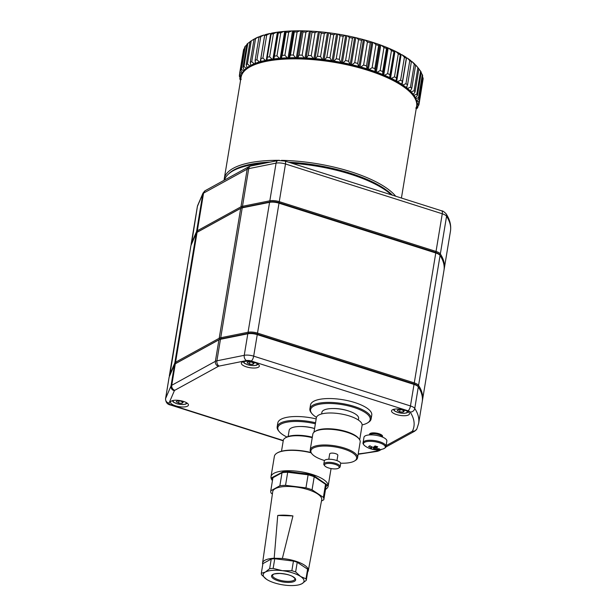 <?xml version="1.0" encoding="UTF-8"?>
<svg xmlns="http://www.w3.org/2000/svg" width="616" height="616" viewBox="0 0 616 616"><rect width="100%" height="100%" fill="white"/><g stroke="black" fill="none" stroke-linecap="round" stroke-linejoin="round"><path stroke-width="0.92" d="M439.416 254.647A7.446 2.51 -170.6 0 0 435.543 252.414L278.771 202.618A7.446 2.51 -170.6 0 0 270.278 201.863L242.935 207.361A7.446 2.51 -170.6 0 0 241.557 207.815L197.936 231.785L241.557 207.815A7.446 2.51 9.4 0 1 242.935 207.361L270.278 201.863A7.446 2.51 9.4 0 1 278.771 202.618L435.543 252.414A7.446 2.51 9.4 0 1 439.277 254.454L439.932 255.255A8.277 2.787 -170.6 0 0 435.774 252.984L279.01 203.188A8.277 2.787 -170.6 0 0 269.569 202.341L242.227 207.838A8.277 2.787 -170.6 0 0 240.702 208.354L197.074 232.324A8.277 2.787 -170.6 0 0 196.943 232.401A8.277 2.787 -170.6 0 0 196.304 233.071L190.929 245.553A8.277 2.787 -170.6 0 0 190.868 245.776L169.362 375.683A8.277 2.787 9.4 0 1 169.423 375.46L174.798 362.978A8.277 2.787 9.4 0 1 175.568 362.231L219.196 338.261A8.277 2.787 9.4 0 1 220.72 337.753L248.063 332.255A8.277 2.787 9.4 0 1 257.496 333.094L414.268 382.89A8.277 2.787 9.4 0 1 418.572 385.37A142.758 48.125 9.4 0 1 422.46 400.323A142.758 48.125 9.4 0 1 422.314 401.085M191.222 244.875A8.277 2.787 9.4 0 1 191.122 244.236A8.277 2.787 9.4 0 1 191.183 244.013L196.558 231.531A8.277 2.787 9.4 0 1 197.328 230.784L240.956 206.814A8.277 2.787 9.4 0 1 242.481 206.306L269.823 200.808A8.277 2.787 9.4 0 1 279.264 201.648L436.036 251.444A8.277 2.787 9.4 0 1 440.34 253.923A142.758 48.125 9.4 0 1 444.221 268.876A142.758 48.125 9.4 0 1 444.074 269.639M386.078 445.684L412.104 431.385A4.135 1.394 -170.6 0 0 412.481 431.031A138.623 46.731 -170.6 0 0 410.148 412.035A4.135 1.394 -170.6 0 0 408 410.795L251.228 360.999A4.135 1.394 -170.6 0 0 246.508 360.576L219.165 366.073A4.135 1.394 -170.6 0 0 218.403 366.327L174.775 390.298A4.135 1.394 -170.6 0 0 174.39 390.675L169.023 403.149A4.135 3.881 23.3 0 1 165.604 398.521L170.979 386.04A8.277 2.787 9.4 0 1 171.749 385.293L215.377 361.322A8.277 2.787 9.4 0 1 216.901 360.814L244.244 355.317A8.277 2.787 9.4 0 1 253.684 356.156L410.456 405.952A8.277 2.787 9.4 0 1 414.76 408.431A142.758 48.125 9.4 0 1 418.641 423.377L422.206 401.855A142.758 48.125 -170.6 0 0 418.318 386.91A8.277 2.787 -170.6 0 0 418.172 386.702A8.277 2.787 -170.6 0 0 414.014 384.43L257.242 334.634A8.277 2.787 -170.6 0 0 247.809 333.787L220.466 339.285A8.277 2.787 -170.6 0 0 218.942 339.801L175.314 363.771A8.277 2.787 -170.6 0 0 175.183 363.848A8.277 2.787 -170.6 0 0 174.544 364.518L169.169 377A8.277 2.787 -170.6 0 0 169.107 377.223L165.542 398.745A8.277 2.787 9.4 0 1 165.604 398.521L169.169 377M183.46 401.409A9.101 3.072 -170.6 0 0 170.478 402.117A9.101 3.072 -170.6 0 0 178.956 406.629A9.101 3.072 -170.6 0 0 188.442 405.089A9.101 3.072 -170.6 0 0 183.46 401.409M254.346 362.462A9.101 3.072 -170.6 0 0 241.364 363.171A9.101 3.072 -170.6 0 0 249.842 367.683A9.101 3.072 -170.6 0 0 259.328 366.143A9.101 3.072 -170.6 0 0 254.346 362.462M404.512 410.156A9.101 3.072 -170.6 0 0 391.53 410.864A9.101 3.072 -170.6 0 0 400.007 415.384A9.101 3.072 -170.6 0 0 409.494 413.837A9.101 3.072 -170.6 0 0 404.512 410.156M382.22 436.975A6.622 2.233 -170.6 0 0 382.282 435.535A6.622 2.233 -170.6 0 0 378.963 433.718A6.622 2.233 -170.6 0 0 370.085 433.518A6.622 2.233 -170.6 0 0 369.685 434.904M175.937 363.378A7.446 2.51 9.4 0 1 176.053 363.301A7.446 2.51 9.4 0 1 176.176 363.232L219.797 339.262A7.446 2.51 9.4 0 1 221.175 338.8L248.518 333.302A7.446 2.51 9.4 0 1 257.011 334.065L413.783 383.86A7.446 2.51 9.4 0 1 417.517 385.901L418.172 386.702M315.369 423.8A30.207 10.179 -170.6 0 0 280.919 424.139A30.207 10.179 -170.6 0 0 279.233 431.623A30.207 10.179 -170.6 0 0 286.902 436.998M300.739 426.503A16.555 5.583 9.4 0 1 314.591 428.528M279.233 431.623L278.586 430.823A31.031 10.464 9.4 0 1 277.169 426.796A31.031 10.464 9.4 0 1 280.311 423.138A31.031 10.464 9.4 0 1 315.546 422.753M316.177 418.911A31.031 10.464 -170.6 0 0 277.801 422.946L277.169 426.796M288.142 436.498L289.158 430.361A18.619 6.276 9.4 0 1 314.584 428.567M362.123 424.894A30.207 10.179 -170.6 0 0 367.606 422.861A30.207 10.179 -170.6 0 0 353.122 407.199A30.207 10.179 -170.6 0 0 313.636 406.16A30.207 10.179 -170.6 0 0 311.95 413.644A30.207 10.179 -170.6 0 0 316.485 417.34M333.456 408.523A16.555 5.583 9.4 0 1 348.895 411.08M311.95 413.644L311.303 412.851A31.031 10.464 9.4 0 1 309.887 408.816A31.031 10.464 9.4 0 1 313.028 405.159A31.031 10.464 9.4 0 1 348.333 404.797A31.031 10.464 9.4 0 1 371.117 418.957A31.031 10.464 9.4 0 1 368.476 422.314L367.606 422.861M371.117 418.957L371.756 415.115A31.031 10.464 -170.6 0 0 342.843 399.722A31.031 10.464 -170.6 0 0 310.518 404.974L309.887 408.816M321.614 413.944L321.875 412.381A18.619 6.276 9.4 0 1 341.272 409.232A18.619 6.276 9.4 0 1 358.62 418.464L358.358 420.027M379.248 442.735A11.065 3.727 -170.6 0 0 366.327 441.672A11.065 3.727 -170.6 0 0 365.034 445.992L365.034 445.992A20.69 20.69 0 0 0 383.044 448.979L383.044 448.979A11.065 3.727 -170.6 0 0 379.248 442.735M378.124 449.549A20.29 9.787 79.3 0 0 379.464 448.81A20.636 17.856 -118.8 0 1 376.661 448.494A2.795 0.939 -170.6 0 0 376.299 448.078A20.636 7.654 -72.4 0 0 377.739 446.785A20.29 12.659 36.2 0 1 375.029 445.93A20.636 7.654 107.6 0 1 373.589 447.216A2.795 0.939 -170.6 0 0 372.526 447.185A20.636 17.856 -118.8 0 1 369.9 445.776A20.29 3.681 -47.4 0 1 368.553 446.515A20.636 17.856 61.2 0 0 371.179 447.924A2.795 0.939 -170.6 0 0 371.54 448.34A20.636 7.654 107.6 0 1 370.278 448.533A20.29 18.765 -58.5 0 0 372.988 449.395A20.636 7.654 -72.4 0 0 374.251 449.203A2.795 0.939 -170.6 0 0 375.313 449.233A20.636 17.856 61.2 0 0 378.124 449.549L377.893 448.694M371.179 447.924L371.486 446.685M375.567 446.123L375.313 449.233M376.515 446.438L376.299 448.078M372.988 449.395L373.835 447.023M371.833 446.862L371.54 448.34M374.251 449.203L374.875 446.084M382.059 436.913A6.206 2.094 -170.6 0 0 381.366 435.889A6.206 2.094 -170.6 0 0 378.655 434.573A6.206 2.094 -170.6 0 0 370.84 434.141A6.206 2.094 -170.6 0 0 369.854 434.888M363.101 442.635A11.589 3.904 -170.6 0 1 379.618 441.734A11.589 3.904 -170.6 0 1 385.963 446.423L386.848 441.056A11.589 3.904 -170.6 0 0 380.503 436.367A11.589 3.904 -170.6 0 0 363.987 437.268L363.101 442.635C362.655 443.343 363.301 444.459 365.034 445.992M381.366 435.889L380.472 435.166A5.043 1.702 -170.6 0 0 371.918 433.749L370.84 434.141M313.975 432.24L316.37 417.787A23.169 7.808 9.4 0 1 340.502 413.867A23.169 7.808 9.4 0 1 362.093 425.356L359.698 439.809M328.574 467.952A7.446 2.51 -170.6 0 0 338.561 468.183A7.446 2.51 -170.6 0 0 332.255 463.679A7.446 2.51 -170.6 0 0 324.84 465.912A7.446 2.51 -170.6 0 0 328.574 467.952M324.84 465.912L324.185 465.111A8.277 2.787 9.4 0 1 323.808 464.033A8.277 2.787 9.4 0 1 332.432 462.639A8.277 2.787 9.4 0 1 340.14 466.743A8.277 2.787 9.4 0 1 339.431 467.636L338.561 468.183M323.808 464.033L324.316 460.96A8.277 2.787 9.4 0 1 332.94 459.559A8.277 2.787 9.4 0 1 340.648 463.663L340.14 466.743M328.798 459.251L329.675 453.953A4.135 1.394 9.4 0 1 333.988 453.253A4.135 1.394 9.4 0 1 337.838 455.301L336.96 460.606M340.602 463.17A23.169 7.808 -170.6 0 0 354.647 460.922A23.169 7.808 -170.6 0 0 335.035 446.923A23.169 7.808 -170.6 0 0 311.95 453.853A23.169 7.808 -170.6 0 0 323.577 460.221A23.169 7.808 -170.6 0 0 324.517 460.506M357.565 457.78L360.168 442.018A24.001 8.093 -170.6 0 0 359.074 438.9A24.001 8.093 -170.6 0 0 347.031 432.309A24.001 8.093 -170.6 0 0 314.861 431.585A24.001 8.093 -170.6 0 0 312.812 434.18L310.202 449.942A24.001 8.093 9.4 0 1 335.204 445.876A24.001 8.093 9.4 0 1 357.565 457.78A24.001 8.093 9.4 0 1 355.517 460.375L354.647 460.922M311.95 453.853L311.303 453.053A24.001 8.093 9.4 0 1 310.202 449.942M314.861 431.585L315.731 431.038A23.169 7.808 9.4 0 1 337.899 429.622A23.169 7.808 9.4 0 1 358.42 438.107L359.074 438.9M422.46 400.323L443.967 270.409A142.758 48.125 -170.6 0 0 440.078 255.463L418.572 385.37L417.663 386.086A7.446 2.51 -170.6 0 0 413.783 383.86L257.011 334.065A7.446 2.51 -170.6 0 0 248.518 333.302L221.175 338.8A7.446 2.51 -170.6 0 0 219.797 339.262L176.176 363.232L175.568 362.231L197.074 232.324L197.936 231.785A7.446 2.51 9.4 0 0 197.813 231.855L196.943 232.401M169.462 376.322A8.277 2.787 9.4 0 1 169.362 375.683M224.524 180.057A88.55 29.853 9.4 0 1 231.824 171.541L233.133 170.724A87.31 29.429 9.4 0 1 269.161 162.308M289.166 162.385A87.31 29.429 9.4 0 1 391.853 194.995M231.824 171.541A88.55 29.853 9.4 0 1 264.51 163.248M291.984 163.279A88.55 29.853 9.4 0 1 391.445 194.872M398.437 409.555L401.909 409.825L404.242 411.088L403.095 412.081L399.615 411.804L397.289 410.541L398.437 409.555M403.334 410.603L403.095 412.081M399.969 409.671L399.615 411.804M177.385 400.808L180.858 401.078L183.191 402.34L182.043 403.326L178.563 403.057L176.238 401.794L177.385 400.808M182.282 401.848L182.043 403.326M178.917 400.924L178.563 403.057M248.271 361.861L251.751 362.131L254.077 363.394L252.93 364.379L249.449 364.11L247.124 362.847L248.271 361.861M253.176 362.901L252.93 364.379M249.803 361.977L249.449 364.11M262.762 564.51A23.169 7.808 9.4 0 1 262.578 563.039A23.169 7.808 9.4 0 1 274.189 558.235L277.731 515.469A24.163 8.147 9.4 0 1 292.947 515.923L282.359 558.481A23.169 7.808 9.4 0 1 308.3 570.608A23.169 7.808 9.4 0 1 307.654 571.948M308.3 570.608L321.706 499.784A24.825 8.37 -170.6 0 0 298.591 487.402A24.825 8.37 -170.6 0 0 272.719 491.668L262.578 563.039M282.359 558.481L274.189 558.235M272.896 477.908A26.896 9.071 9.4 0 1 272.911 477.816L270.747 490.883A26.896 9.071 9.4 0 0 271.194 493.208L272.387 494.001M321.467 501.047L323.8 499.761A26.896 9.071 9.4 0 0 323.824 499.668A26.896 9.071 9.4 0 0 323.377 497.343L312.058 489.812A26.896 9.071 9.4 0 0 305.944 487.872L285.539 485.331A26.896 9.071 9.4 0 0 279.856 485.801L270.763 490.798A26.896 9.071 9.4 0 0 270.747 490.883M261.315 573.273L265.296 572.095A20.69 6.976 -170.6 0 0 266.582 579.325L261.577 574.767A22.761 7.669 9.4 0 1 261.315 573.273L262.909 563.625L271.24 559.043A22.761 7.669 -170.6 0 1 274.751 558.75L293.447 561.084A22.761 7.669 -170.6 0 1 297.228 562.285L307.6 569.184A22.761 7.669 -170.6 0 1 307.861 570.678L306.267 580.334L301.917 583.729L299.53 584.676M279.856 485.801L282.02 472.734L272.926 477.731L270.763 490.798M305.944 487.872L308.108 474.805L287.703 472.264L285.539 485.331M323.377 497.343L325.541 484.276L314.222 476.745L312.058 489.812M325.541 484.276A26.896 9.071 9.4 0 1 325.987 486.602A26.896 9.071 9.4 0 1 325.964 486.694L323.831 499.584M297.228 562.285L295.634 571.933L300.631 576.499L305.998 578.84L307.6 569.184M274.751 558.75L273.15 568.406L282.32 570.678L291.853 570.732L293.447 561.084M266.582 579.325A20.69 6.976 -170.6 0 0 266.882 579.533A20.69 6.976 -170.6 0 0 284.892 585.146A20.69 6.976 -170.6 0 0 298.914 584.83A20.69 6.976 -170.6 0 0 301.917 583.729A20.69 6.976 -170.6 0 0 300.631 576.499A20.69 6.976 -170.6 0 0 282.32 570.678A20.69 6.976 -170.6 0 0 265.296 572.095L269.639 568.699L271.24 559.043M282.02 472.734A26.896 9.071 9.4 0 1 287.703 472.264M308.108 474.805A26.896 9.071 9.4 0 1 314.222 476.745M305.998 578.84A22.761 7.669 9.4 0 1 306.267 580.334M291.853 570.732A22.761 7.669 9.4 0 1 295.634 571.933M269.639 568.699A22.761 7.669 9.4 0 1 273.15 568.406M326.018 486.317L327.681 485.4A28.552 9.625 -170.6 0 0 327.658 485.262L312.235 474.99A28.552 9.625 -170.6 0 0 311.873 474.882L284.068 471.417A28.552 9.625 -170.6 0 0 283.73 471.44L271.34 478.247A28.552 9.625 -170.6 0 0 271.371 478.393L272.672 479.263M271.371 478.393L271.302 477.924L283.73 471.44M311.873 474.882L312.166 474.52L283.899 471.001M327.658 485.262L312.166 474.52M272.449 480.626A28.967 9.764 9.4 0 1 271.002 476.715A28.967 9.764 9.4 0 1 273.935 473.296A28.967 9.764 9.4 0 1 306.884 472.957A28.967 9.764 9.4 0 1 328.151 486.17A28.967 9.764 9.4 0 1 325.517 489.412M311.095 452.791A28.967 9.764 -170.6 0 0 277.308 452.929A28.967 9.764 -170.6 0 0 276.838 453.207A28.967 9.764 -170.6 0 0 274.374 456.341L271.002 476.715M276.838 453.207L277.277 452.937A28.552 9.625 9.4 0 1 310.88 452.483M277.731 515.469L292.947 515.923M312.235 437.676A22.761 7.669 -170.6 0 0 285.231 437.976A22.761 7.669 -170.6 0 0 283.291 440.44L281.504 451.235M285.231 437.976L286.101 437.437A21.93 7.392 9.4 0 1 312.32 437.191M228.482 174.043A87.726 29.568 9.4 0 1 270.208 162.1M288.619 162.208A87.726 29.568 9.4 0 1 392.4 195.172M224.124 180.272A88.966 29.992 9.4 0 1 224.263 178.756A88.966 29.992 9.4 0 1 279.518 160.329M281.427 160.352A88.966 29.992 9.4 0 1 395.711 196.227M224.263 178.756L241.056 77.285A88.966 29.992 9.4 0 1 248.633 67.66A88.966 29.992 9.4 0 1 333.733 62.231A88.966 29.992 9.4 0 1 412.535 94.795A88.966 29.992 9.4 0 1 416.601 106.352L401.424 198.036M248.633 67.66L249.942 66.844A87.726 29.568 9.4 0 1 333.849 61.492A87.726 29.568 9.4 0 1 411.557 93.594L412.535 94.795M416.732 105.136L416.801 105.167A88.966 29.992 9.4 0 1 416.685 105.767M416.354 101.786L416.824 101.994A88.966 29.992 9.4 0 1 416.893 104.389L416.739 104.42M244.675 70.732L244.167 70.324A88.966 29.992 9.4 0 1 246.231 68.353L247.44 68.168L247.031 67.722A88.966 29.992 9.4 0 1 249.773 65.935L251.097 65.789L250.797 65.373A88.966 29.992 9.4 0 1 254.185 63.794L255.609 63.679L255.417 63.302A88.966 29.992 9.4 0 1 259.413 61.947L260.845 61.531A88.966 29.992 9.4 0 1 265.411 60.414L267.021 60.083A88.966 29.992 9.4 0 1 272.103 59.213L273.874 58.959A88.966 29.992 9.4 0 1 279.418 58.351L281.327 58.189A88.966 29.992 9.4 0 1 287.272 57.85L289.312 57.781A88.966 29.992 9.4 0 1 295.588 57.704L297.721 57.727A88.966 29.992 9.4 0 1 304.265 57.919L306.483 58.035A88.966 29.992 9.4 0 1 313.221 58.497L315.484 58.697A88.966 29.992 9.4 0 1 322.345 59.429L324.64 59.713A88.966 29.992 9.4 0 1 331.547 60.699L333.841 61.069A88.966 29.992 9.4 0 1 340.717 62.293L342.989 62.74A88.966 29.992 9.4 0 1 349.757 64.203L351.99 64.726A88.966 29.992 9.4 0 1 358.574 66.405L360.73 66.998A88.966 29.992 9.4 0 1 367.067 68.869L369.13 69.523A88.966 29.992 9.4 0 1 375.144 71.572L377.084 72.28A88.966 29.992 9.4 0 1 382.713 74.49L384.515 75.244A88.966 29.992 9.4 0 1 389.697 77.578L391.337 78.371A88.966 29.992 9.4 0 1 396.011 80.812L397.474 81.635A88.966 29.992 9.4 0 1 401.593 84.153L402.864 85A88.966 29.992 9.4 0 1 406.383 87.564L406.106 87.865L407.445 88.427A88.966 29.992 9.4 0 1 410.325 91.014L409.94 91.307L411.172 91.876A88.966 29.992 9.4 0 1 413.375 94.456L412.874 94.749L413.99 95.311A88.966 29.992 9.4 0 1 415.5 97.859L414.884 98.144L415.885 98.699A88.966 29.992 9.4 0 1 416.678 101.186L416.216 101.294M242.573 73.35L242.234 73.15A88.966 29.992 9.4 0 1 243.597 71.009L244.467 70.948M241.303 76.192L241.249 76.161A88.966 29.992 9.4 0 1 241.895 73.882L242.28 73.843M247.031 67.722L246.177 64.742L249.988 41.68A91.037 30.685 9.4 0 1 251.097 40.956L253.276 39.601A88.966 29.992 9.4 0 1 254.231 39.031L254.446 39.039M250.797 65.373L250.212 62.401A91.037 30.685 9.4 0 1 251.744 61.685L255.563 38.623A91.037 30.685 9.4 0 0 254.031 39.339L255.247 38.469A88.966 29.992 9.4 0 1 258.635 36.891L259.298 36.937M255.417 63.302L255.116 60.337A91.037 30.685 9.4 0 1 256.926 59.729L260.745 36.667A91.037 30.685 9.4 0 0 258.936 37.283L259.867 36.398A88.966 29.992 9.4 0 1 263.871 35.043L264.934 35.135M260.845 61.531L260.838 58.597A91.037 30.685 9.4 0 1 262.901 58.089L266.72 35.027A91.037 30.685 9.4 0 0 264.657 35.535L265.296 34.627A88.966 29.992 9.4 0 1 269.862 33.51L271.31 33.603M267.021 60.083L267.305 57.18A91.037 30.685 9.4 0 1 269.608 56.788L273.427 33.726A91.037 30.685 9.4 0 0 271.125 34.119L271.471 33.179A88.966 29.992 9.4 0 1 276.553 32.302L278.324 32.055A88.966 29.992 9.4 0 1 283.868 31.447L285.786 31.285A88.966 29.992 9.4 0 1 291.73 30.946L293.763 30.877A88.966 29.992 9.4 0 1 300.038 30.8L302.179 30.823A88.966 29.992 9.4 0 1 308.724 31.016L310.934 31.131A88.966 29.992 9.4 0 1 317.679 31.593L319.943 31.793A88.966 29.992 9.4 0 1 326.803 32.525L329.098 32.81A88.966 29.992 9.4 0 1 335.997 33.795L338.3 34.157A88.966 29.992 9.4 0 1 345.168 35.389L347.447 35.836A88.966 29.992 9.4 0 1 354.215 37.299L356.441 37.822A88.966 29.992 9.4 0 1 363.032 39.501L365.188 40.094A88.966 29.992 9.4 0 1 371.525 41.965L373.581 42.62A88.966 29.992 9.4 0 1 379.595 44.668L381.535 45.376A88.966 29.992 9.4 0 1 387.171 47.586L388.965 48.341A88.966 29.992 9.4 0 1 394.148 50.674L395.795 51.467A88.966 29.992 9.4 0 1 400.469 53.908L396.011 80.812M400.446 54.316L401.932 54.732A88.966 29.992 9.4 0 1 406.052 57.249L406.291 58.297L402.471 81.358L401.593 84.153M406.183 57.819L407.322 58.097A88.966 29.992 9.4 0 1 410.841 60.661L411.365 61.777L407.546 84.839L406.383 87.564M411.157 61.331L411.904 61.523A88.966 29.992 9.4 0 1 414.776 64.11L415.584 65.304L411.765 88.365L410.325 91.014M415.3 64.873L415.623 64.973A88.966 29.992 9.4 0 1 417.186 66.736L418.811 68.722A91.037 30.685 9.4 0 1 418.895 68.83L415.076 91.892L413.375 94.456M415.815 108.185L417.817 107.292A91.037 30.685 9.4 0 1 417.201 108.262L416.154 109.047M418.056 105.852L417.817 107.292M416.801 105.167L419.026 104.243A91.037 30.685 9.4 0 1 418.734 105.274L416.147 107.446M422.776 81.058L419.026 104.243M416.824 101.994L419.257 101.032A91.037 30.685 9.4 0 1 419.288 102.11L416.893 104.389M419.288 102.11L423.107 79.056A91.037 30.685 9.4 0 0 423.077 77.97L419.257 101.032M422.468 77L423.077 77.97M415.885 98.699L418.503 97.674A91.037 30.685 9.4 0 1 418.865 98.806L416.678 101.186M418.865 98.806L422.676 75.745A91.037 30.685 9.4 0 0 422.322 74.621L418.503 97.674M421.167 72.965L422.322 74.621M413.99 95.311L416.77 94.233A91.037 30.685 9.4 0 1 417.455 95.38L415.5 97.859M417.455 95.38L421.267 72.318A91.037 30.685 9.4 0 0 420.589 71.171L416.77 94.233M418.449 68.407L420.589 71.171M411.172 91.876L414.083 90.721A91.037 30.685 9.4 0 1 415.076 91.892M415.623 64.973L417.894 67.66A91.037 30.685 9.4 0 1 418.811 68.722M417.894 67.66L414.083 90.721M407.445 88.427L410.464 87.187A91.037 30.685 9.4 0 1 411.765 88.365M411.904 61.523L414.275 64.126A91.037 30.685 9.4 0 1 415.584 65.304M414.275 64.126L410.464 87.187M402.864 85L405.952 83.676A91.037 30.685 9.4 0 1 407.546 84.839M407.322 58.097L409.771 60.614A91.037 30.685 9.4 0 1 411.365 61.777M409.771 60.614L405.952 83.676M397.474 81.635L400.608 80.219A91.037 30.685 9.4 0 1 402.471 81.358M401.932 54.732L404.427 57.157A91.037 30.685 9.4 0 1 406.291 58.297M404.427 57.157L400.608 80.219M391.337 78.371L394.479 76.854A91.037 30.685 9.4 0 1 396.596 77.955M395.795 51.467L398.298 53.792A91.037 30.685 9.4 0 1 400.415 54.901M398.298 53.792L394.479 76.854M384.515 75.244L387.641 73.62A91.037 30.685 9.4 0 1 389.982 74.675L389.697 77.578M389.982 74.675L394.148 50.674M388.965 48.341L391.453 50.558A91.037 30.685 9.4 0 1 393.801 51.613M391.453 50.558L387.641 73.62M377.084 72.28L380.157 70.547A91.037 30.685 9.4 0 1 382.705 71.548L382.713 74.49M382.705 71.548L386.525 48.487L387.171 47.586M381.535 45.376L383.976 47.494A91.037 30.685 9.4 0 1 386.525 48.487M383.976 47.494L380.157 70.547M369.13 69.523L372.126 67.683A91.037 30.685 9.4 0 1 374.844 68.607L375.144 71.572M374.844 68.607L378.663 45.553L379.595 44.668M373.581 42.62L375.937 44.622A91.037 30.685 9.4 0 1 378.663 45.553M375.937 44.622L372.126 67.683M360.73 66.998L363.617 65.042A91.037 30.685 9.4 0 1 366.489 65.889L367.067 68.869M366.489 65.889L370.301 42.827L371.525 41.965M365.188 40.094L367.436 41.98A91.037 30.685 9.4 0 1 370.301 42.827M367.436 41.98L363.617 65.042M351.99 64.726L354.739 62.663A91.037 30.685 9.4 0 1 357.719 63.425L358.574 66.405M357.719 63.425L361.538 40.363L363.032 39.501M356.441 37.822L358.55 39.601A91.037 30.685 9.4 0 1 361.538 40.363M358.55 39.601L354.739 62.663M342.989 62.74L345.576 60.568A91.037 30.685 9.4 0 1 348.641 61.23L349.757 64.203M348.641 61.23L352.46 38.169L354.215 37.299M347.447 35.836L349.395 37.514A91.037 30.685 9.4 0 1 352.46 38.169M349.395 37.514L345.576 60.568M333.841 61.069L336.236 58.789A91.037 30.685 9.4 0 1 339.354 59.344L340.717 62.293M339.354 59.344L343.166 36.282L345.168 35.389M338.3 34.157L340.055 35.728A91.037 30.685 9.4 0 1 343.166 36.282M340.055 35.728L336.236 58.789M324.64 59.713L326.827 57.334A91.037 30.685 9.4 0 1 329.953 57.773L331.547 60.699M329.953 57.773L333.772 34.719L335.997 33.795M329.098 32.81L330.646 34.273A91.037 30.685 9.4 0 1 333.772 34.719M330.646 34.273L326.827 57.334M315.484 58.697L317.44 56.218A91.037 30.685 9.4 0 1 320.543 56.549L322.345 59.429M320.543 56.549L324.363 33.487L326.803 32.525M319.943 31.793L321.259 33.156A91.037 30.685 9.4 0 1 324.363 33.487M321.259 33.156L317.44 56.218M306.483 58.035L308.185 55.463A91.037 30.685 9.4 0 1 311.234 55.671L313.221 58.497M311.234 55.671L315.053 32.61L317.679 31.593M310.934 31.131L312.004 32.402A91.037 30.685 9.4 0 1 315.053 32.61M312.004 32.402L308.185 55.463M297.721 57.727L299.16 55.07A91.037 30.685 9.4 0 1 302.125 55.163L304.265 57.919M302.125 55.163L305.944 32.101L308.724 31.016M302.179 30.823L302.98 32.009A91.037 30.685 9.4 0 1 305.944 32.101M302.98 32.009L299.16 55.07M289.312 57.781L290.467 55.047A91.037 30.685 9.4 0 1 293.316 55.017L295.588 57.704M293.316 55.017L297.128 31.955L300.038 30.8M293.763 30.877L294.286 31.986A91.037 30.685 9.4 0 1 297.128 31.955M294.286 31.986L290.467 55.047M281.327 58.189L282.205 55.394A91.037 30.685 9.4 0 1 284.892 55.24L287.272 57.85M284.892 55.24L288.712 32.178L291.73 30.946M285.786 31.285L286.024 32.332A91.037 30.685 9.4 0 1 288.712 32.178M286.024 32.332L282.205 55.394M273.874 58.959L274.451 56.11A91.037 30.685 9.4 0 1 276.961 55.833L279.418 58.351M276.961 55.833L280.78 32.771L283.868 31.447M278.324 32.055L278.27 33.048A91.037 30.685 9.4 0 1 280.78 32.771M278.27 33.048L274.451 56.11M269.608 56.788L272.103 59.213M271.125 34.119L267.305 57.18M273.427 33.726L276.553 32.302M262.901 58.089L265.411 60.414M264.657 35.535L260.838 58.597M266.72 35.027L269.862 33.51M256.926 59.729L259.413 61.947M258.936 37.283L255.116 60.337M260.745 36.667L263.871 35.043M251.744 61.685L254.185 63.794M254.031 39.339L250.212 62.401M255.563 38.623L258.635 36.891M246.177 64.742A91.037 30.685 9.4 0 1 247.416 63.933L249.773 65.935M247.416 63.933L251.236 40.872L254.231 39.031M244.167 70.324L243.05 67.352A91.037 30.685 9.4 0 1 243.982 66.459L246.231 68.353M243.982 66.459L247.801 43.397L249.95 41.942M243.05 67.352L246.862 44.29A91.037 30.685 9.4 0 1 247.801 43.397M242.234 73.15L240.864 70.193A91.037 30.685 9.4 0 1 241.48 69.231L243.597 71.009M241.48 69.231L245.299 46.169L246.731 45.091M240.864 70.193L244.683 47.132A91.037 30.685 9.4 0 1 245.299 46.169M241.249 76.161L239.655 73.242A91.037 30.685 9.4 0 1 239.947 72.211L241.895 73.882M239.947 72.211L243.767 49.149L244.444 48.572M239.655 73.242L243.474 50.181A91.037 30.685 9.4 0 1 243.767 49.149M241.226 79.333L239.424 76.461A91.037 30.685 9.4 0 1 239.393 75.375L241.149 76.938M239.393 75.375L239.724 73.373M240.556 80.349L240.178 79.811A91.037 30.685 9.4 0 1 239.816 78.686L240.694 79.518M239.816 78.686L240.024 77.431M439.424 254.639L440.34 253.923L446.569 216.262A8.277 2.787 -170.6 0 0 442.265 213.775L285.493 163.979A8.277 2.787 -170.6 0 0 276.06 163.14L248.718 168.638A8.277 2.787 -170.6 0 0 247.185 169.154L203.565 193.116A8.277 2.787 -170.6 0 0 202.795 193.871L197.42 206.345A8.277 2.787 -170.6 0 0 197.359 206.568L191.122 244.236M450.458 231.208A142.758 48.125 -170.6 0 0 446.569 216.262A4.135 3.727 147.1 0 0 446.076 213.767C449.857 219.512 451.32 225.325 450.458 231.208L444.221 268.876M408 410.795A4.135 1.532 107.6 0 0 410.456 405.952L442.265 213.775A4.135 1.532 107.6 0 0 441.703 210.834L284.931 161.038A4.135 1.532 107.6 0 1 285.493 163.979L253.684 356.156A4.135 1.532 107.6 0 1 251.228 360.999M246.508 360.576A4.135 2.911 78.6 0 1 244.244 355.317L247.809 333.787L248.518 333.302L248.063 332.255L269.569 202.341L270.278 201.863L269.823 200.808L276.06 163.14A4.135 2.911 78.6 0 1 278.147 160.506L250.797 166.004A4.135 2.911 78.6 0 0 248.718 168.638L242.481 206.306L242.935 207.361L242.227 207.838L220.72 337.753L221.175 338.8L220.466 339.285L216.901 360.814A4.135 2.911 78.6 0 0 219.165 366.073M218.403 366.327A4.135 3.581 61.2 0 1 215.377 361.322L218.942 339.801L219.797 339.262L219.196 338.261L240.702 208.354L241.557 207.815L240.956 206.814L247.185 169.154A4.135 3.581 61.2 0 1 248.856 166.69L205.236 190.652A4.135 3.581 61.2 0 0 203.565 193.116L197.328 230.784L197.936 231.785M197.112 232.294L196.558 231.531L202.795 193.871A4.135 3.881 -156.7 0 1 203.041 193.024L205.236 190.652M191.445 244.36L197.42 206.345A4.135 3.881 -156.7 0 1 197.667 205.498L197.359 206.568M410.148 412.035A4.135 3.727 -32.9 0 0 414.76 408.431L418.318 386.91M174.775 390.298A4.135 3.581 61.2 0 1 171.749 385.293L175.314 363.771L176.176 363.232M174.39 390.675A4.135 3.881 23.3 0 1 170.979 386.04L174.544 364.518M169.023 403.149A4.135 1.394 -170.6 0 0 171.256 404.935L283.283 440.517M358.204 453.884A138.623 46.731 -170.6 0 0 375.914 451.128A4.135 1.394 -170.6 0 0 376.63 450.881L378.594 449.803M171.256 404.935A4.135 1.532 107.6 0 1 170.64 405.035C167.444 404.535 165.743 402.44 165.542 398.745M375.914 451.128A4.135 2.957 78 0 0 377.408 451.328L379.256 450.666A4.135 3.581 61.2 0 1 376.63 450.881M412.104 431.385A4.135 3.581 61.2 0 0 414.737 431.169L385.731 447.101M412.481 431.031A4.135 3.873 26 0 0 416.84 428.998L418.641 423.377M196.304 233.071L174.798 362.978L175.352 363.74M190.929 245.553L169.685 375.806M394.617 409.147A6.622 2.233 -170.6 0 0 400.4 413.02A6.622 2.233 -170.6 0 0 407.122 411.218M173.566 400.392A6.622 2.233 -170.6 0 0 179.348 404.265A6.622 2.233 -170.6 0 0 186.071 402.464M244.452 361.446A6.622 2.233 -170.6 0 0 250.235 365.319A6.622 2.233 -170.6 0 0 256.957 363.517M272.803 574.482A12.204 4.112 9.4 0 1 293.647 577.077A12.204 4.112 9.4 0 1 284.361 582.182A12.204 4.112 9.4 0 1 272.803 574.482M272.503 575.282A11.381 3.835 -170.6 0 0 283.106 580.927A11.381 3.835 -170.6 0 0 294.956 579.002C295.603 579.125 294.887 578.355 292.823 576.684C290.344 575.051 285.978 573.973 279.733 573.457C275.152 573.735 273.019 574.066 273.327 574.435L272.503 575.282M244.375 70.47L244.29 70.971M247.062 67.752L246.962 68.345M250.712 64.934L250.543 65.958M255.278 61.985L254.97 63.848M264.672 35.127L260.221 62.031M270.67 33.626L266.22 60.53M278.247 32.325L273.797 59.228M277.354 32.448L272.903 59.352M285.624 31.539L281.166 58.443M284.661 31.616L280.203 58.52M293.524 31.108L289.066 58.012M292.5 31.139L288.042 58.043M301.855 31.031L297.405 57.935M300.785 31.016L296.327 57.919M310.541 31.316L306.083 58.22M309.425 31.254L304.974 58.158M319.473 31.947L315.022 58.851M318.333 31.847L313.883 58.751M328.559 32.941L324.108 59.844M327.404 32.794L322.953 59.698M337.699 34.265L333.248 61.169M336.544 34.08L332.093 60.984M346.8 35.913L342.342 62.817M345.653 35.682L341.202 62.586M355.748 37.861L351.289 64.765M354.624 37.599L350.173 64.503M364.449 40.102L359.998 67.005M363.363 39.801L358.912 66.705M372.819 42.596L368.36 69.5M371.779 42.265L367.329 69.169M380.75 45.322L376.299 72.226M379.772 44.968L375.321 71.872M388.165 48.256L383.714 75.16M387.264 47.871L382.805 74.775M394.987 51.351L390.529 78.255M394.155 50.951L389.705 77.855M401.132 54.593L396.673 81.497M406.529 57.927L402.079 84.831M407.045 86.017L406.675 88.227M410.626 90.46L410.433 91.653M413.398 94.425L413.29 95.072M415.307 97.921L415.223 98.437M203.041 193.024L197.667 205.498M248.856 166.69L250.797 166.004M278.147 160.506L284.931 161.038M441.703 210.834C442.635 210.757 444.098 211.735 446.076 213.767M176.053 363.301L175.183 363.848M283.237 440.802L170.64 405.035M358.142 454.277L377.408 451.328M381.658 449.341L379.256 450.666M414.737 431.169L416.84 428.998M385.963 446.423C386.155 447.231 385.185 448.086 383.044 448.979M408.269 411.919L406.683 412.928L403.942 413.351L398.383 412.651L394.502 410.918L393.308 409.44M187.218 403.164L185.632 404.181L182.89 404.604L177.331 403.903L173.45 402.171L172.257 400.693M258.104 364.218L256.518 365.234L253.777 365.658L248.217 364.957L244.336 363.224L243.143 361.746M325.987 486.602L323.824 499.668M331.069 468.568L328.151 486.17M298.914 584.83L299.53 584.684"/></g></svg>
